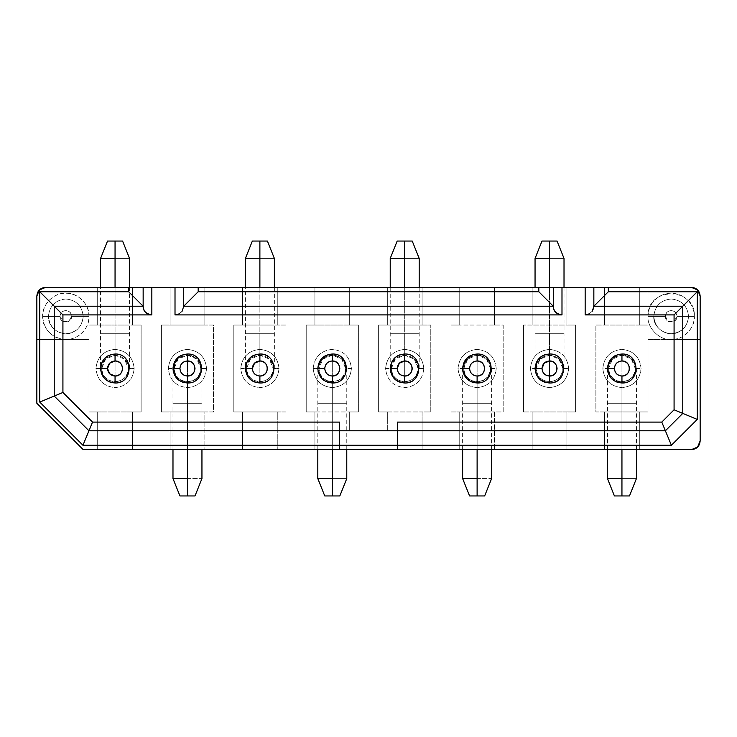 <?xml version="1.0" encoding="UTF-8"?>
<svg xmlns="http://www.w3.org/2000/svg" width="737" height="737" viewBox="0 0 737 737"><rect width="100%" height="100%" fill="white"/><g stroke="black" fill="none" stroke-linecap="round" stroke-linejoin="round"><path stroke-width="0.55" stroke-dasharray="3.69 2.76" d="M697.607 447.055L691.463 449.598C696.778 449.119 699.671 446.226 700.15 440.91L700.15 296.09C699.671 290.774 696.769 287.872 691.463 287.402L648.016 287.402L648.016 316.366L648.016 287.393L648.016 325.054L648.016 287.402L639.32 287.402L639.32 325.054L604.561 325.054L604.561 287.402L648.016 287.402M604.561 287.402L604.561 325.054L604.561 287.402L604.561 325.054L595.874 325.054L595.874 411.946L604.561 411.946L604.561 449.598L566.91 449.598L566.91 411.946L575.597 411.946L575.597 325.054L566.91 325.054L566.91 287.402L604.561 287.402L566.91 287.402L566.91 325.054L566.91 287.402L566.91 325.054L532.151 325.054L532.151 287.402L566.91 287.402L532.151 287.402L532.151 325.054L532.151 287.402L532.151 325.054L523.463 325.054L523.463 411.946L532.151 411.946L532.151 449.598L494.499 449.598L494.499 411.946L503.187 411.946L503.187 325.054L494.499 325.054L494.499 287.402L532.151 287.402L494.499 287.402L494.499 325.054L494.499 287.402L494.499 325.054L459.741 325.054L459.741 287.402L494.499 287.402L459.741 287.402L459.741 325.054L459.741 287.402L459.741 325.054L503.187 325.054L503.187 411.946L494.499 411.946L494.499 449.598L459.741 449.598L459.741 411.946L459.741 449.598L459.741 411.946L494.499 411.946L494.499 449.598L494.499 411.946L503.187 411.946L503.187 325.054L494.499 325.054L503.187 325.054L503.187 411.946L451.053 411.946L451.053 325.054L459.741 325.054L451.053 325.054L459.741 325.054L451.053 325.054L451.053 411.946L451.053 325.054L451.053 411.946L459.741 411.946L451.053 411.946L459.741 411.946L459.741 449.598L422.089 449.598L422.089 411.946L430.777 411.946L430.777 325.054L422.089 325.054L422.089 287.402L459.741 287.402L422.089 287.402L422.089 325.054L422.089 287.402L422.089 325.054L430.777 325.054L430.777 411.946L422.089 411.946L422.089 449.598L422.089 411.946L430.777 411.946L430.777 325.054L387.33 325.054L387.33 287.402L422.089 287.402L45.537 287.402C40.222 287.881 37.329 290.774 36.85 296.09L36.85 403.259L83.198 449.598L397.464 449.598L397.464 430.777L387.33 430.777L387.33 411.946L422.089 411.946L422.089 449.598L397.464 449.598L397.464 430.777L665.391 430.777L682.775 413.393L665.391 430.777L397.464 430.777L397.464 449.598L532.151 449.598L532.151 411.946L532.151 449.598L532.151 411.946L566.91 411.946L566.91 449.598L532.151 449.598L566.91 449.598L566.91 411.946L566.91 449.598L604.561 449.598L604.561 411.946L604.561 449.598L604.561 411.946L639.32 411.946L639.32 449.598L604.561 449.598L639.32 449.598L639.32 411.946L639.32 449.598L639.32 411.946L648.016 411.946L648.016 339.536L700.15 339.536L671.186 339.536C677.543 339.435 683.006 337.168 687.566 332.746C691.997 328.177 694.254 322.723 694.355 316.366C694.042 307.624 690.182 300.936 682.766 296.292C675.046 292.202 667.326 292.202 659.597 296.292C652.19 300.936 648.33 307.624 648.016 316.366L648.016 325.054L639.32 325.054L639.32 287.402L639.32 325.054L639.32 287.402L604.561 287.402M183.706 306.224L553.294 306.224L553.294 287.402L553.294 306.224L183.706 306.224L183.706 287.402L183.706 306.224C183.872 310.774 180.97 313.667 175.01 314.911M589.112 313.962L592.327 311.125M593.847 306.224L593.847 287.402L593.847 306.224L682.775 306.224L682.775 413.393L682.775 306.224L593.847 306.224C594.013 310.774 591.12 313.667 585.16 314.911M697.607 289.945L700.15 296.09L700.15 339.536L648.016 339.536L700.15 339.536M691.463 449.598L639.32 449.598L691.463 449.598M604.561 411.946L595.874 411.946L595.874 325.054L648.016 325.054L648.016 411.946L595.874 411.946L595.874 325.054L604.561 325.054L595.874 325.054L595.874 411.946L604.561 411.946M641.061 368.5C639.845 356.975 633.47 350.6 621.945 349.384C610.411 350.6 604.045 356.975 602.829 368.5C604.045 380.025 610.411 386.4 621.945 387.616C633.47 386.4 639.845 380.025 641.061 368.5C639.845 380.025 633.47 386.4 621.945 387.616C610.411 386.4 604.045 380.025 602.829 368.5L608.624 368.5C607.887 351.319 636.003 351.319 635.266 368.5L631.369 359.076L621.945 355.179L612.521 359.076L608.624 368.5C607.887 385.681 636.003 385.681 635.266 368.5C636.003 385.681 607.887 385.681 608.624 368.5C607.887 385.681 636.003 385.681 635.266 368.5L641.061 368.5L635.266 368.5C636.003 351.319 607.887 351.319 608.624 368.5L602.829 368.5C604.045 356.975 610.411 350.6 621.945 349.384C633.47 350.6 639.845 356.975 641.061 368.5M566.91 411.946L523.463 411.946L523.463 325.054L575.597 325.054L575.597 411.946L575.597 325.054L566.91 325.054L575.597 325.054L575.597 411.946L566.91 411.946M568.651 368.5C567.435 356.975 561.06 350.6 549.535 349.384C538.001 350.6 531.635 356.975 530.419 368.5C531.635 380.025 538.001 386.4 549.535 387.616C561.06 386.4 567.435 380.025 568.651 368.5C567.435 380.025 561.06 386.4 549.535 387.616C538.001 386.4 531.635 380.025 530.419 368.5L536.204 368.5C535.477 351.319 563.584 351.319 562.856 368.5L558.95 359.076L549.535 355.179L540.11 359.076L536.204 368.5C535.477 385.681 563.584 385.681 562.856 368.5C563.584 385.681 535.477 385.681 536.204 368.5C535.477 385.681 563.584 385.681 562.856 368.5L568.651 368.5L562.856 368.5C563.584 351.319 535.477 351.319 536.204 368.5L530.419 368.5C531.635 356.975 538.001 350.6 549.535 349.384C561.06 350.6 567.435 356.975 568.651 368.5M532.151 325.054L523.463 325.054L532.151 325.054M523.463 411.946L523.463 325.054L523.463 411.946L532.151 411.946L523.463 411.946M496.231 368.5C495.015 356.975 488.649 350.6 477.115 349.384C465.591 350.6 459.215 356.975 457.999 368.5C459.215 380.025 465.591 386.4 477.115 387.616C488.649 386.4 495.024 380.025 496.231 368.5C495.024 380.025 488.649 386.4 477.115 387.616C465.591 386.4 459.215 380.025 457.999 368.5L463.794 368.5C463.066 351.319 491.174 351.319 490.446 368.5L486.54 359.076L477.115 355.179L467.7 359.076L463.794 368.5C463.066 385.681 491.174 385.681 490.446 368.5C491.174 385.681 463.066 385.681 463.794 368.5C463.066 385.681 491.174 385.681 490.446 368.5L496.231 368.5L490.446 368.5C491.174 351.319 463.066 351.319 463.794 368.5L457.999 368.5C459.215 356.975 465.591 350.6 477.115 349.384C488.649 350.6 495.015 356.975 496.231 368.5M648.016 339.536L648.016 316.366C646.975 327.827 659.716 340.568 671.186 339.536L648.016 339.536L648.016 411.946L639.32 411.946L648.016 411.946L648.016 325.054L639.32 325.054L648.016 325.054L648.016 339.536M648.016 316.366L653.802 316.366C654.907 326.841 660.702 332.636 671.186 333.741C681.67 332.636 687.455 326.841 688.561 316.366L694.355 316.366C695.396 327.827 682.646 340.568 671.186 339.536C659.716 340.568 646.975 327.827 648.016 316.366C646.81 286.242 695.765 286.702 694.355 316.366L688.561 316.366C687.455 305.883 681.67 300.088 671.186 298.982C660.702 300.088 654.907 305.883 653.802 316.366L648.016 316.366M688.561 316.366C687.861 324.787 683.807 330.314 676.419 332.94C666.23 337.049 652.641 326.85 653.802 316.366C652.641 326.85 666.23 337.049 676.419 332.94C683.807 330.314 687.861 324.787 688.561 316.366C687.455 305.883 681.661 300.088 671.186 298.982C660.702 300.088 654.907 305.883 653.802 316.366C654.907 305.883 660.702 300.088 671.186 298.982C681.661 300.088 687.455 305.883 688.561 316.357C687.455 326.841 681.661 332.636 671.186 333.741C660.702 332.636 654.907 326.841 653.802 316.366L665.391 316.366C665.078 323.829 677.294 323.829 676.981 316.366L688.561 316.366L676.981 316.366C677.294 308.895 665.078 308.895 665.391 316.366L653.802 316.366C654.907 305.883 660.702 300.088 671.186 298.982C681.661 300.088 687.455 305.883 688.561 316.366M665.391 316.366C665.76 312.866 667.694 310.94 671.186 310.572C674.677 310.94 676.612 312.866 676.981 316.366L674.079 321.378L668.284 321.378L665.391 316.366M391.384 368.5L395.29 359.076L404.705 355.179L414.13 359.076L418.026 368.5L414.13 359.076L404.705 355.179L395.281 359.076L391.384 368.5C390.656 385.681 418.763 385.681 418.026 368.5C418.763 385.681 390.647 385.681 391.384 368.5L385.589 368.5C386.805 380.025 393.18 386.4 404.705 387.616C416.239 386.4 422.605 380.025 423.821 368.5C422.605 356.975 416.239 350.6 404.705 349.384C393.18 350.6 386.805 356.975 385.589 368.5C386.805 356.975 393.18 350.6 404.705 349.384C416.239 350.6 422.605 356.975 423.821 368.5L418.026 368.5C418.763 351.319 390.647 351.319 391.384 368.5C390.647 385.681 418.763 385.681 418.026 368.5L423.821 368.5C422.605 380.025 416.239 386.4 404.705 387.616C393.18 386.4 386.805 380.025 385.589 368.5L391.384 368.5C392.231 360.467 396.672 356.026 404.705 355.179L404.705 355.179C412.738 356.026 417.179 360.467 418.026 368.5C417.179 376.533 412.738 380.974 404.705 381.821C396.672 380.974 392.231 376.533 391.384 368.5M422.089 325.054L430.777 325.054L430.777 411.946L378.634 411.946L378.634 325.054L422.089 325.054M397.464 422.089L397.464 430.777L397.464 422.089M339.536 422.089L339.536 430.777L397.464 430.777L88.947 430.777L54.225 396.064L54.225 306.224L143.153 306.224L143.153 287.402L143.153 306.224L54.225 306.224L54.225 396.064L88.947 430.777L339.536 430.777L339.536 449.598L277.259 449.598L277.259 411.946L285.947 411.946L285.947 325.054L277.259 325.054L277.259 287.402L314.911 287.402L314.911 325.054L314.911 287.402L314.911 325.054L306.224 325.054L306.224 411.946L314.911 411.946L314.911 449.598L314.911 411.946L314.911 449.598L314.911 411.946L358.366 411.946L358.366 325.054L349.67 325.054L349.67 287.402L387.33 287.402L387.33 325.054L387.33 287.402L387.33 325.054L378.634 325.054L378.634 411.946L387.33 411.946L387.33 430.777L349.67 430.777L349.67 411.946L349.67 430.777L339.536 430.777L339.536 449.598L339.536 422.089M101.734 368.5C102.581 360.467 107.022 356.026 115.055 355.179L115.055 355.179C123.088 356.026 127.529 360.467 128.376 368.5C127.529 376.533 123.088 380.974 115.055 381.821C107.022 380.974 102.581 376.533 101.734 368.5C100.997 351.319 129.113 351.319 128.376 368.5L124.479 359.076L115.055 355.179L105.631 359.076L101.734 368.5C101.006 385.681 129.113 385.681 128.376 368.5C129.113 385.681 100.997 385.681 101.734 368.5L95.939 368.5C97.155 380.025 103.53 386.4 115.055 387.616C126.589 386.4 132.955 380.025 134.171 368.5C132.955 356.975 126.589 350.6 115.055 349.384C103.53 350.6 97.155 356.975 95.939 368.5C97.155 356.975 103.53 350.6 115.055 349.384C126.589 350.6 132.955 356.975 134.171 368.5L128.376 368.5C129.113 351.319 100.997 351.319 101.734 368.5C100.997 385.681 129.113 385.681 128.376 368.5L134.171 368.5C132.955 380.025 126.589 386.4 115.055 387.616C103.53 386.4 97.155 380.025 95.939 368.5L101.734 368.5M174.144 368.5L174.144 368.5C174.991 360.467 179.432 356.026 187.465 355.179L187.465 355.179C195.508 356.026 199.948 360.467 200.796 368.5C199.948 376.533 195.508 380.974 187.465 381.821C179.432 380.974 174.991 376.533 174.144 368.5C173.416 351.319 201.523 351.319 200.796 368.5L196.89 359.076L187.465 355.179L178.05 359.076L174.144 368.5C173.416 385.681 201.523 385.681 200.796 368.5C201.523 385.681 173.416 385.681 174.144 368.5L168.349 368.5C169.565 380.025 175.94 386.4 187.465 387.616C198.999 386.4 205.365 380.025 206.581 368.5C205.365 356.975 198.999 350.6 187.465 349.384C175.94 350.6 169.565 356.975 168.349 368.5C169.565 356.975 175.94 350.6 187.465 349.384C198.999 350.6 205.365 356.975 206.581 368.5L200.796 368.5C201.523 351.319 173.416 351.319 174.144 368.5C173.416 385.681 201.523 385.681 200.796 368.5L206.581 368.5C205.365 380.025 198.999 386.4 187.465 387.616C175.94 386.4 169.565 380.025 168.349 368.5L174.144 368.5M246.554 368.5C247.402 360.467 251.842 356.026 259.885 355.179L259.885 355.179C267.918 356.026 272.358 360.467 273.206 368.5C272.358 376.533 267.918 380.974 259.885 381.821C251.842 380.974 247.402 376.533 246.554 368.5C245.826 351.319 273.934 351.319 273.206 368.5L269.3 359.076L259.885 355.179L250.46 359.076L246.554 368.5C245.826 385.681 273.934 385.681 273.206 368.5C273.934 385.681 245.826 385.681 246.554 368.5L240.769 368.5C241.985 380.025 248.351 386.4 259.885 387.616C271.409 386.4 277.785 380.025 279.001 368.5C277.785 356.975 271.409 350.6 259.885 349.384C248.351 350.6 241.976 356.975 240.769 368.5C241.985 356.975 248.351 350.6 259.885 349.384C271.409 350.6 277.785 356.975 279.001 368.5L273.206 368.5C273.934 351.319 245.826 351.319 246.554 368.5C245.826 385.681 273.934 385.681 273.206 368.5L279.001 368.5C277.785 380.025 271.409 386.4 259.885 387.616C248.351 386.4 241.976 380.025 240.769 368.5L246.554 368.5M345.616 368.5C344.769 376.533 340.328 380.974 332.295 381.821C324.262 380.974 319.821 376.533 318.974 368.5L318.974 368.5C319.821 360.467 324.262 356.026 332.295 355.179L332.295 355.179C340.328 356.026 344.769 360.467 345.616 368.5C346.353 385.681 318.237 385.681 318.974 368.5C318.237 385.681 346.353 385.681 345.616 368.5L341.719 359.076L332.295 355.179L322.87 359.076L318.974 368.5C318.237 351.319 346.353 351.319 345.616 368.5L351.411 368.5C350.195 356.975 343.82 350.6 332.295 349.384C320.761 350.6 314.395 356.975 313.179 368.5C314.395 380.025 320.761 386.4 332.295 387.616C343.82 386.4 350.195 380.025 351.411 368.5C350.195 380.025 343.82 386.4 332.295 387.616C320.761 386.4 314.395 380.025 313.179 368.5L318.974 368.5C318.237 385.681 346.353 385.681 345.616 368.5C346.344 351.319 318.237 351.319 318.974 368.5L313.179 368.5C314.395 356.975 320.761 350.6 332.295 349.384C343.82 350.6 350.195 356.975 351.411 368.5L345.616 368.5M463.794 368.5L463.794 368.5C464.642 360.467 469.082 356.026 477.115 355.179L477.115 355.179C485.158 356.026 489.598 360.467 490.446 368.5C489.598 376.533 485.158 380.974 477.115 381.821C469.082 380.974 464.642 376.533 463.794 368.5M536.204 368.5C537.052 360.467 541.492 356.026 549.535 355.179L549.535 355.179C557.568 356.026 562.009 360.467 562.856 368.5C562.009 376.533 557.568 380.974 549.535 381.821C541.492 380.974 537.052 376.533 536.204 368.5M608.624 368.5L608.624 368.5C609.471 360.467 613.912 356.026 621.945 355.179L621.945 355.179C629.978 356.026 634.419 360.467 635.266 368.5C634.419 376.533 629.978 380.974 621.945 381.821C613.912 380.974 609.471 376.533 608.624 368.5M277.259 325.054L277.259 287.402L277.259 325.054L242.501 325.054L242.501 287.402L277.259 287.402L277.259 325.054L285.947 325.054L285.947 411.946L277.259 411.946L277.259 449.598L204.849 449.598L204.849 411.946L213.537 411.946L213.537 325.054L204.849 325.054L204.849 287.402L242.501 287.402L242.501 325.054L242.501 287.402L242.501 325.054L233.813 325.054L233.813 411.946L242.501 411.946L242.501 449.598L242.501 411.946L242.501 449.598L242.501 411.946L277.259 411.946L277.259 449.598L277.259 411.946L285.947 411.946L285.947 325.054L277.259 325.054L285.947 325.054L285.947 411.946L233.813 411.946L233.813 325.054L277.259 325.054M204.849 325.054L204.849 287.402L204.849 325.054L170.09 325.054L170.09 287.402L204.849 287.402L204.849 325.054L213.537 325.054L213.537 411.946L204.849 411.946L204.849 449.598L132.439 449.598L132.439 411.946L141.126 411.946L141.126 325.054L132.439 325.054L132.439 287.402L170.09 287.402L170.09 325.054L170.09 287.402L170.09 325.054L161.403 325.054L161.403 411.946L170.09 411.946L170.09 449.598L170.09 411.946L170.09 449.598L170.09 411.946L204.849 411.946L204.849 449.598L204.849 411.946L213.537 411.946L213.537 325.054L204.849 325.054L213.537 325.054L213.537 411.946L161.403 411.946L161.403 325.054L204.849 325.054M39.393 289.945L45.537 287.402L88.984 287.402L88.984 325.054L88.984 287.402L97.68 287.402L97.68 325.054L97.68 287.402L97.68 325.054L88.984 325.054L88.984 316.366C88.67 307.624 84.81 300.936 77.403 296.292C69.674 292.202 61.954 292.202 54.225 296.292C46.818 300.936 42.958 307.624 42.645 316.366C41.604 327.827 54.354 340.568 65.814 339.536L88.984 339.536L88.984 411.946L141.126 411.946L141.126 325.054L132.439 325.054L132.439 287.402L132.439 325.054L97.68 325.054L97.68 287.402L132.439 287.402L132.439 325.054L141.126 325.054L141.126 411.946L132.439 411.946L132.439 449.598L83.198 449.598L36.85 403.259L36.85 339.536L88.984 339.536L36.85 339.536M178.962 313.962L182.186 311.125M349.67 325.054L349.67 287.402L349.67 325.054L314.911 325.054L314.911 287.402L349.67 287.402L349.67 325.054L358.366 325.054L358.366 411.946L349.67 411.946L358.366 411.946L358.366 325.054L349.67 325.054L358.366 325.054L358.366 411.946L349.67 411.946L349.67 430.777L397.464 430.777L397.464 449.598L339.536 449.598L339.536 430.777L397.464 430.777L339.536 430.777L349.67 430.777L349.67 411.946L306.224 411.946L306.224 325.054L314.911 325.054L306.224 325.054L306.224 411.946L314.911 411.946L306.224 411.946L306.224 325.054L349.67 325.054M97.68 411.946L97.68 449.598L97.68 411.946L97.68 449.598L97.68 411.946L88.984 411.946L88.984 325.054L141.126 325.054L141.126 411.946L132.439 411.946L132.439 449.598L132.439 411.946L88.984 411.946L88.984 339.536L65.814 339.536C72.171 339.435 77.634 337.168 82.203 332.746C86.625 328.177 88.882 322.723 88.984 316.366L88.984 325.054L97.68 325.054L88.984 325.054L88.984 411.946L97.68 411.946M242.501 325.054L233.813 325.054L242.501 325.054M233.813 411.946L233.813 325.054L233.813 411.946L242.501 411.946L233.813 411.946M170.09 325.054L161.403 325.054L170.09 325.054M161.403 411.946L161.403 325.054L161.403 411.946L170.09 411.946L161.403 411.946M88.984 316.366L83.198 316.366C82.093 305.883 76.298 300.088 65.814 298.982C55.33 300.088 49.545 305.883 48.439 316.366L42.645 316.366C41.604 304.897 54.354 292.156 65.814 293.188C77.274 292.156 90.025 304.897 88.984 316.366C90.025 327.827 77.284 340.568 65.814 339.536C51.691 338.062 43.962 330.342 42.645 316.366L48.439 316.366C49.545 326.841 55.33 332.636 65.814 333.741C76.298 332.636 82.093 326.841 83.198 316.366L88.984 316.366M387.33 325.054L378.634 325.054L387.33 325.054M378.634 411.946L378.634 325.054L378.634 411.946L387.33 411.946L378.634 411.946M387.33 411.946L387.33 430.777L387.33 411.946M83.198 316.357C82.083 305.883 76.298 300.088 65.814 298.982C55.33 300.088 49.545 305.883 48.439 316.366C49.545 305.883 55.33 300.088 65.814 298.982C76.298 300.088 82.093 305.883 83.198 316.357C82.489 324.787 78.444 330.314 71.047 332.94C60.858 337.049 47.269 326.85 48.439 316.366C47.269 326.85 60.858 337.049 71.047 332.94C78.444 330.314 82.489 324.787 83.198 316.366L71.609 316.366C71.922 308.895 59.706 308.895 60.019 316.366L48.439 316.366C49.545 305.883 55.339 300.088 65.814 298.982C76.298 300.088 82.093 305.883 83.198 316.366C82.093 326.841 76.298 332.636 65.814 333.741C55.339 332.636 49.545 326.841 48.439 316.366L60.019 316.366C59.706 323.829 71.922 323.829 71.609 316.366L83.198 316.366M60.019 316.366C60.388 312.866 62.323 310.94 65.814 310.572C69.306 310.94 71.24 312.866 71.609 316.366L68.716 321.378L62.921 321.378L60.019 316.366M621.945 354.018C603.271 353.226 603.271 383.774 621.945 382.982C640.619 383.774 640.619 353.226 621.945 354.018L621.945 403.259C603.271 403.259 603.271 403.259 621.945 403.259C603.271 403.259 603.271 403.259 621.945 403.259L621.945 382.982L611.701 378.744L607.463 368.5L611.701 358.256L621.945 354.018L632.189 358.256L636.427 368.5L632.189 378.744L621.945 382.982L621.945 403.259C640.619 403.259 640.619 403.259 621.945 403.259C640.619 403.259 640.619 403.259 621.945 403.259L621.945 354.018M621.945 449.598L621.945 403.259C603.271 403.259 603.271 403.259 621.945 403.259C603.271 403.259 603.271 403.259 621.945 403.259L621.945 478.571L607.463 478.571L621.945 478.571C640.619 478.571 640.619 478.571 621.945 478.571L621.945 403.259C640.619 403.259 640.619 403.259 621.945 403.259C640.619 403.259 640.619 403.259 621.945 403.259L621.945 449.598M621.945 494.085L621.945 478.571C640.619 478.571 640.619 478.571 621.945 478.571M614.409 495.946L621.945 495.946C631.655 495.946 631.655 495.946 621.945 495.946L629.472 495.946M477.115 354.018C458.442 353.226 458.442 383.774 477.115 382.982C495.798 383.774 495.789 353.226 477.115 354.018L477.115 403.259C458.442 403.259 458.442 403.259 477.115 403.259C458.442 403.259 458.442 403.259 477.115 403.259L477.115 382.982L466.88 378.744L462.633 368.5L466.88 358.256L477.115 354.018L487.36 358.256L491.597 368.5L487.36 378.744L477.115 382.982L477.115 403.259C495.798 403.259 495.798 403.259 477.115 403.259C495.798 403.259 495.798 403.259 477.115 403.259L477.115 354.018M477.115 449.598L477.115 403.259C458.442 403.259 458.442 403.259 477.115 403.259C458.442 403.259 458.442 403.259 477.115 403.259L477.115 478.571L462.633 478.571L477.115 478.571C495.798 478.571 495.798 478.571 477.115 478.571L477.115 449.598M477.115 494.085L477.125 478.571M469.589 495.946L477.115 495.946C486.825 495.946 486.825 495.946 477.115 495.946L484.651 495.946M332.295 354.018C313.621 353.226 313.621 383.774 332.295 382.982C350.969 383.774 350.969 353.226 332.295 354.018L332.295 403.259C313.621 403.259 313.621 403.259 332.295 403.259C313.621 403.259 313.621 403.259 332.295 403.259L332.295 382.982L322.051 378.744L317.813 368.5L322.051 358.256L332.295 354.018L342.53 358.256L346.777 368.5L342.53 378.744L332.295 382.982L332.295 403.259C350.969 403.259 350.969 403.259 332.295 403.259C350.969 403.259 350.969 403.259 332.295 403.259L332.295 354.018M332.295 449.598L332.295 403.259C313.621 403.259 313.621 403.259 332.295 403.259C313.621 403.259 313.621 403.259 332.295 403.259L332.295 478.571L317.813 478.571L332.295 478.571C350.969 478.571 350.969 478.571 332.295 478.571L332.295 403.259C350.969 403.259 350.969 403.259 332.295 403.259C350.969 403.259 350.969 403.259 332.295 403.259L332.295 449.598M332.295 494.085L332.295 478.571C350.969 478.571 350.969 478.571 332.295 478.571M324.759 495.946L332.295 495.946C342.005 495.946 342.005 495.946 332.295 495.946L339.821 495.946M549.535 241.054L541.999 241.054L549.535 241.054L549.535 258.429L535.053 258.429L549.535 258.429C568.209 258.429 568.209 258.429 549.535 258.429L549.535 241.054C559.245 241.054 559.245 241.054 549.535 241.054L557.061 241.054M549.535 333.741C531.635 333.741 530.078 333.741 549.535 333.741C531.635 333.741 530.078 333.741 549.535 333.741L549.535 287.402L549.535 333.741C568.209 333.741 568.209 333.741 549.535 333.741C568.209 333.741 568.209 333.741 549.535 333.741L549.535 258.429L549.535 333.741C530.852 333.741 530.852 333.741 549.535 333.741C530.852 333.741 530.852 333.741 549.535 333.741L549.535 355.179L549.535 333.741C568.209 333.741 568.209 333.741 549.535 333.741C568.209 333.741 568.209 333.741 549.535 333.741M549.535 258.429C568.209 258.429 568.209 258.429 549.535 258.429M564.017 287.402L564.017 368.5C563.096 377.233 558.268 382.061 549.535 382.982C530.852 383.774 530.852 353.226 549.535 354.018C568.209 353.226 568.209 383.774 549.535 382.982L549.535 357.979L549.535 382.982C568.209 383.774 568.209 353.226 549.535 354.018C531.635 352.94 530.078 383.544 549.535 382.982C540.792 382.061 535.965 377.233 535.053 368.5C535.965 359.767 540.792 354.939 549.535 354.018M404.705 241.054L397.179 241.054L404.705 241.054L404.705 258.429L390.223 258.429L404.705 258.429C423.379 258.429 423.379 258.429 404.705 258.429L404.705 241.054C414.415 241.054 414.415 241.054 404.705 241.054L412.241 241.054M404.705 333.741C386.805 333.741 385.258 333.741 404.705 333.741C386.805 333.741 385.258 333.741 404.705 333.741L404.705 287.402L404.705 333.741C423.379 333.741 423.379 333.741 404.705 333.741C423.379 333.741 423.379 333.741 404.705 333.741L404.705 258.429L404.705 333.741C386.031 333.741 386.031 333.741 404.705 333.741C386.031 333.741 386.031 333.741 404.705 333.741L404.705 355.179L404.705 333.741C423.379 333.741 423.379 333.741 404.705 333.741C423.379 333.741 423.379 333.741 404.705 333.741M404.705 258.429C423.379 258.429 423.379 258.429 404.705 258.429M419.187 287.402L419.187 368.5C418.275 377.233 413.448 382.061 404.705 382.982C386.031 383.774 386.031 353.226 404.705 354.018C423.379 353.226 423.379 383.774 404.705 382.982L404.705 357.979L404.705 382.982C423.379 383.774 423.379 353.226 404.705 354.018C386.805 352.94 385.258 383.544 404.705 382.982C395.972 382.061 391.144 377.233 390.223 368.5C391.144 359.767 395.972 354.939 404.705 354.018M187.465 354.018C168.791 353.226 168.791 383.774 187.465 382.982C206.148 383.774 206.139 353.226 187.465 354.018L187.465 403.259C168.791 403.259 168.791 403.259 187.465 403.259C168.791 403.259 168.791 403.259 187.465 403.259L187.465 382.982L177.23 378.744L172.983 368.5L177.23 358.256L187.465 354.018L197.709 358.256L201.947 368.5L197.709 378.744L187.465 382.982L187.465 403.259C206.148 403.259 206.148 403.259 187.465 403.259C206.148 403.259 206.148 403.259 187.465 403.259L187.465 354.018M187.465 449.598L187.465 403.259C168.791 403.259 168.791 403.259 187.465 403.259C168.791 403.259 168.791 403.259 187.465 403.259L187.465 478.571L172.983 478.571L187.465 478.571C206.148 478.571 206.148 478.571 187.465 478.571L187.465 449.598M187.465 494.085L187.474 478.571M179.939 495.946L187.465 495.946C197.175 495.946 197.175 495.946 187.465 495.946L195.001 495.946M259.885 241.054L252.349 241.054L259.885 241.054L259.885 258.429L245.403 258.429L259.885 258.429C278.558 258.429 278.558 258.429 259.885 258.429L259.885 241.054C269.595 241.054 269.595 241.054 259.885 241.054L267.411 241.054M259.885 333.741C241.985 333.741 240.428 333.741 259.885 333.741C241.985 333.741 240.428 333.741 259.885 333.741L259.885 287.402L259.885 333.741C278.558 333.741 278.558 333.741 259.885 333.741C278.558 333.741 278.558 333.741 259.885 333.741L259.885 382.982C241.202 383.774 241.202 353.226 259.885 354.018L259.885 333.741C241.202 333.741 241.202 333.741 259.885 333.741C241.202 333.741 241.202 333.741 259.885 333.741L259.885 354.018C278.558 353.226 278.558 383.774 259.885 382.982L259.885 333.741C278.558 333.741 278.558 333.741 259.885 333.741C278.558 333.741 278.558 333.741 259.885 333.741M259.885 258.429C278.558 258.429 278.558 258.429 259.885 258.429M259.875 354.018C241.202 353.226 241.211 383.774 259.885 382.982C278.558 383.774 278.558 353.226 259.885 354.018C268.618 354.939 273.445 359.767 274.367 368.5C273.445 377.233 268.618 382.061 259.885 382.982C251.142 382.061 246.315 377.233 245.403 368.5L245.403 287.402M115.055 241.054L107.528 241.054L115.055 241.054L115.055 258.429L100.573 258.429L115.055 258.429C133.729 258.429 133.729 258.429 115.055 258.429L115.055 241.054C124.765 241.054 124.765 241.054 115.055 241.054L122.591 241.054M115.055 333.741C97.155 333.741 95.607 333.741 115.055 333.741C97.155 333.741 95.607 333.741 115.055 333.741L115.055 287.402L115.055 333.741C133.729 333.741 133.729 333.741 115.055 333.741C133.729 333.741 133.729 333.741 115.055 333.741L115.055 258.429L115.055 333.741C96.381 333.741 96.381 333.741 115.055 333.741C96.381 333.741 96.381 333.741 115.055 333.741L115.055 382.982C96.381 383.774 96.381 353.226 115.055 354.018L115.055 333.741L115.055 354.018C133.729 353.226 133.729 383.774 115.055 382.982L115.055 333.741C133.729 333.741 133.729 333.741 115.055 333.741C133.729 333.741 133.729 333.741 115.055 333.741M115.055 258.429C133.729 258.429 133.729 258.429 115.055 258.429M115.055 354.018C96.381 353.226 96.381 383.774 115.055 382.982C133.729 383.774 133.729 353.226 115.055 354.018C106.321 354.939 101.494 359.767 100.573 368.5L100.573 287.402M607.463 449.598L607.463 368.5M636.427 449.598L636.427 368.5M462.633 449.598L462.633 368.5M491.597 449.598L491.597 368.5M317.813 449.598L317.813 368.5M346.777 449.598L346.777 368.5M535.053 368.5L535.053 287.402M390.223 368.5L390.223 287.402M172.983 449.598L172.983 368.5M201.947 449.598L201.947 368.5M274.367 368.5L274.367 287.402M100.573 368.5C101.494 377.233 106.321 382.061 115.055 382.982C123.798 382.061 128.625 377.233 129.537 368.5L129.537 287.402"/><path stroke-width="1.11" d="M648.016 287.402L691.463 287.393L608.329 287.402L608.329 291.741L608.329 287.402L593.847 287.402L593.847 306.224L608.329 291.741L593.847 306.224L682.775 306.224L697.257 291.741L608.329 291.741L697.257 291.741L682.775 306.224L682.775 413.393L697.257 419.399L697.257 291.741L697.257 419.399L682.775 413.393L665.391 430.777L671.389 445.259L697.257 419.399L671.389 445.259L82.949 445.259L39.743 402.061L39.743 291.741L128.671 291.741L128.671 287.402L45.537 287.402L39.393 289.945L36.85 296.09L36.85 403.259L83.198 449.598L691.463 449.598L697.607 447.055L700.15 440.91C699.671 446.226 696.778 449.119 691.463 449.598L83.198 449.598L36.85 403.259L36.85 296.09C37.329 290.774 40.222 287.881 45.537 287.402L538.811 287.402L538.811 291.741L553.294 306.224L553.294 287.402L538.811 287.402L553.294 287.402L553.294 306.224C553.137 310.867 556.039 313.769 561.99 314.911L561.99 287.402L553.294 287.402L585.16 287.402L585.16 314.911L589.112 313.962M592.327 311.125L593.847 306.224L593.847 287.402L691.463 287.402L697.607 289.945L691.463 287.402C696.769 287.872 699.671 290.774 700.15 296.09L700.15 440.91L697.607 447.055M593.847 287.402L585.16 287.402L593.847 287.402M585.16 314.911L585.16 287.402L561.99 287.402L561.99 314.911L175.01 314.911L175.01 287.402L143.153 287.402L143.153 306.224L143.153 287.402L128.671 287.402L128.671 291.741L143.153 306.224L54.225 306.224L143.153 306.224L128.671 291.741L39.743 291.741L54.225 306.224L54.225 396.064L54.225 306.224L39.743 291.741L39.743 402.061L54.225 396.064L88.947 430.777L54.225 396.064L39.743 402.061L82.949 445.259L88.947 430.777L665.391 430.777L88.947 430.777L82.949 445.259L671.389 445.259L661.789 422.089L674.079 409.8L674.079 314.911L585.16 314.911L674.079 314.911L682.775 306.224L674.079 314.911L674.079 409.8L682.775 413.393L674.079 409.8L661.789 422.089L665.391 430.777L682.775 413.393L682.775 306.224L593.847 306.27M700.15 339.536L700.15 440.91L700.15 296.09L697.607 289.945M549.535 355.179L549.535 357.979L549.535 355.179M404.705 355.179L404.705 357.979L404.705 355.179M661.789 422.089L397.464 422.089L397.464 430.777L397.464 422.089L661.789 422.089M151.84 287.402L151.84 314.911L62.921 314.911L62.921 392.462L92.54 422.089L339.536 422.089L339.536 430.777L339.536 422.089L92.54 422.089L62.921 392.462L62.921 314.911L151.84 314.911L151.84 287.402M36.85 339.536L36.85 296.09L39.393 289.945M143.153 306.224C142.996 310.867 145.889 313.769 151.84 314.911C146.442 314.395 143.549 311.493 143.153 306.224M182.186 311.125L183.706 306.224L183.706 287.402L175.01 287.402L175.01 314.911L178.962 313.962M175.01 314.911L561.99 314.911C556.592 314.395 553.69 311.493 553.294 306.224L538.811 291.741L198.189 291.741L198.189 287.402L183.706 287.402L183.706 306.224L198.189 291.741L538.811 291.741L538.811 287.402L198.189 287.402L198.189 291.741L183.706 306.27M54.225 306.224L62.921 314.911L54.225 306.224M54.225 396.064L62.921 392.462L54.225 396.064M88.947 430.777L92.54 422.089L88.947 430.777M553.294 306.224L183.706 306.224L553.294 306.224M621.945 360.973C617.403 361.452 614.888 363.958 614.409 368.5C614.888 373.042 617.403 375.548 621.945 376.027C626.487 375.548 628.993 373.042 629.472 368.5C628.993 363.958 626.487 361.452 621.945 360.973L621.945 354.018C613.092 354.819 608.265 359.647 607.463 368.5C608.265 377.353 613.092 382.181 621.945 382.982L621.945 376.027C617.339 375.612 614.833 373.106 614.409 368.5L607.463 368.5L614.409 368.5C614.833 363.894 617.339 361.388 621.945 360.973C631.655 360.559 631.655 376.441 621.945 376.027L621.945 382.982C640.619 383.774 640.619 353.226 621.945 354.018L621.945 360.973M621.945 382.982C613.212 382.061 608.384 377.233 607.463 368.5C608.384 359.767 613.212 354.939 621.945 354.018C640.619 353.226 640.619 383.774 621.945 382.982M607.785 479.372L614.409 495.946L621.945 495.946L614.409 495.946L607.463 478.571L621.945 478.571L621.945 449.598L621.945 478.571C640.619 478.571 640.619 478.571 621.945 478.571L621.945 494.085M621.945 478.571C640.619 478.571 640.619 478.571 621.945 478.571L621.945 495.946L621.945 478.571L607.463 478.571L614.409 495.946L607.868 479.584M636.427 449.598L636.427 478.571L629.472 495.946L621.945 495.946C631.655 495.946 631.655 495.946 621.945 495.946L614.409 495.946M477.115 360.973C472.574 361.452 470.068 363.958 469.589 368.5C470.068 373.042 472.574 375.548 477.115 376.027C481.657 375.548 484.172 373.042 484.651 368.5C484.172 363.958 481.657 361.452 477.115 360.973L477.115 354.018C468.262 354.819 463.435 359.647 462.633 368.5C463.435 377.353 468.262 382.181 477.115 382.982L477.115 376.027C472.518 375.612 470.003 373.106 469.589 368.5L462.633 368.5L469.589 368.5C470.003 363.894 472.518 361.388 477.115 360.973C486.825 360.559 486.825 376.441 477.115 376.027L477.115 382.982C495.789 383.774 495.798 353.226 477.125 354.018L477.115 360.973M477.115 382.982C468.382 382.061 463.555 377.233 462.633 368.5C463.555 359.767 468.382 354.939 477.115 354.018C495.798 353.226 495.798 383.774 477.115 382.982M462.956 479.372L469.589 495.946L477.115 495.946L469.589 495.946L462.633 478.571L477.115 478.571L477.115 449.598L477.115 478.571C495.798 478.571 495.798 478.571 477.115 478.571L477.115 494.085M477.115 478.571L477.115 495.946L477.115 478.571L462.633 478.571L469.589 495.946L463.048 479.584M491.597 449.598L491.597 478.571L484.651 495.946L477.115 495.946C486.825 495.946 486.825 495.946 477.115 495.946L469.589 495.946M332.295 360.973C327.753 361.452 325.238 363.958 324.759 368.5C325.238 373.042 327.753 375.548 332.295 376.027C336.837 375.548 339.342 373.042 339.821 368.5C339.342 363.958 336.837 361.452 332.295 360.973L332.295 354.018C323.442 354.819 318.614 359.647 317.813 368.5C318.614 377.353 323.442 382.181 332.295 382.982L332.295 376.027C327.689 375.612 325.183 373.106 324.759 368.5L317.813 368.5L324.759 368.5C325.183 363.894 327.689 361.388 332.295 360.973C342.005 360.559 342.005 376.441 332.295 376.027L332.295 382.982C350.969 383.774 350.969 353.226 332.295 354.018L332.295 360.973M332.295 382.982C323.561 382.061 318.734 377.233 317.813 368.5C318.734 359.767 323.561 354.939 332.295 354.018C350.969 353.226 350.969 383.774 332.295 382.982M318.135 479.372L324.759 495.946L332.295 495.946L324.759 495.946L317.813 478.571L332.295 478.571L332.295 449.598L332.295 478.571C350.969 478.571 350.969 478.571 332.295 478.571L332.295 494.085M332.295 478.571C350.969 478.571 350.969 478.571 332.295 478.571L332.295 495.946L332.295 478.571L317.813 478.571L324.759 495.946L318.218 479.584M346.777 449.598L346.777 478.571L339.821 495.946L332.295 495.946C342.005 495.946 342.005 495.946 332.295 495.946L324.759 495.946M549.535 241.054C559.245 241.054 559.245 241.054 549.535 241.054L549.535 258.429L535.053 258.429L541.999 241.054L535.053 258.429L549.535 258.429L549.535 241.054L541.999 241.054L557.061 241.054L564.017 258.429L564.017 287.402M549.535 258.429C568.209 258.429 568.209 258.429 549.535 258.429C568.209 258.429 568.209 258.429 549.535 258.429L549.535 287.402L549.535 258.429M549.535 382.982C540.497 381.794 535.67 376.966 535.053 368.5C536.241 359.463 541.069 354.635 549.535 354.018C568.209 353.226 568.209 383.774 549.535 382.982L549.535 376.027C544.929 375.612 542.414 373.106 541.999 368.5L535.053 368.5C535.845 377.353 540.672 382.181 549.535 382.982C568.209 383.774 568.209 353.226 549.535 354.018C540.672 354.819 535.845 359.647 535.053 368.5L541.999 368.5C542.414 363.894 544.929 361.388 549.535 360.973L549.535 354.018L549.535 360.973C559.245 360.559 559.245 376.441 549.535 376.027L549.535 382.982M549.535 376.027C554.077 375.548 556.582 373.042 557.061 368.5C556.582 363.958 554.077 361.452 549.535 360.973L544.21 363.175L541.999 368.5C542.478 373.042 544.993 375.548 549.535 376.027M404.705 241.054C414.415 241.054 414.415 241.054 404.705 241.054L404.705 258.429L390.223 258.429L397.179 241.054L390.223 258.429L404.705 258.429L404.705 241.054L397.179 241.054L412.241 241.054L419.187 258.429L419.187 287.402M404.705 258.429C423.379 258.429 423.379 258.429 404.705 258.429C423.379 258.429 423.379 258.429 404.705 258.429L404.705 287.402L404.705 258.429M404.705 382.982C395.668 381.794 390.84 376.966 390.223 368.5C391.411 359.463 396.239 354.635 404.705 354.018C423.379 353.226 423.379 383.774 404.705 382.982L404.705 376.027C400.099 375.612 397.593 373.106 397.179 368.5L390.223 368.5C391.025 377.353 395.852 382.181 404.705 382.982C423.379 383.774 423.379 353.226 404.705 354.018C395.852 354.819 391.025 359.647 390.223 368.5L397.179 368.5C397.593 363.894 400.099 361.388 404.705 360.973L404.705 354.018L404.705 360.973C414.415 360.559 414.415 376.441 404.705 376.027L404.705 382.982M404.705 376.027C409.247 375.548 411.762 373.042 412.241 368.5C411.762 363.958 409.247 361.452 404.705 360.973L399.38 363.175L397.179 368.5C397.658 373.042 400.163 375.548 404.705 376.027M187.465 360.973C182.923 361.452 180.418 363.958 179.939 368.5C180.418 373.042 182.923 375.548 187.465 376.027C192.007 375.548 194.522 373.042 195.001 368.5C194.522 363.958 192.007 361.452 187.465 360.973L187.465 354.018C178.612 354.819 173.785 359.647 172.983 368.5C173.785 377.353 178.612 382.181 187.465 382.982L187.465 376.027C182.868 375.612 180.353 373.106 179.939 368.5L172.983 368.5L179.939 368.5C180.353 363.894 182.868 361.388 187.465 360.973C197.175 360.559 197.175 376.441 187.465 376.027L187.465 382.982C206.139 383.774 206.148 353.226 187.474 354.018L187.465 360.973M187.465 382.982C178.732 382.061 173.904 377.233 172.983 368.5C173.904 359.767 178.732 354.939 187.465 354.018C206.148 353.226 206.148 383.774 187.465 382.982M187.465 478.571L187.465 495.946L187.465 478.571L172.983 478.571L179.939 495.946L187.465 495.946L179.939 495.946L172.983 478.571L187.465 478.571L187.465 449.598L187.465 478.571C206.148 478.571 206.148 478.571 187.465 478.571L187.465 494.085M173.306 479.372L173.002 478.599M201.947 449.598L201.947 478.571L195.001 495.946L187.465 495.946C197.175 495.946 197.175 495.946 187.465 495.946L179.939 495.946L173.398 479.584M259.885 241.054C269.595 241.054 269.595 241.054 259.885 241.054L259.885 258.429L245.403 258.429L252.349 241.054L245.403 258.429L259.885 258.429L259.885 241.054L252.349 241.054L267.411 241.054L274.367 258.429L274.367 287.402M259.885 258.429C278.558 258.429 278.558 258.429 259.885 258.429C278.558 258.429 278.558 258.429 259.885 258.429L259.885 287.402L259.885 258.429M259.885 382.982C251.151 382.061 246.324 377.233 245.403 368.5C246.315 359.767 251.142 354.939 259.875 354.018C278.558 353.226 278.558 383.774 259.885 382.982L259.885 376.027C255.278 375.612 252.763 373.106 252.349 368.5L245.403 368.5C246.195 377.353 251.022 382.181 259.885 382.982C278.558 383.774 278.558 353.226 259.885 354.018C251.022 354.819 246.195 359.647 245.403 368.5L252.349 368.5C252.763 363.894 255.278 361.388 259.885 360.973L259.885 354.018L259.885 360.973C269.595 360.559 269.595 376.441 259.885 376.027L259.885 382.982M259.885 376.027C264.426 375.548 266.932 373.042 267.411 368.5C266.932 363.958 264.426 361.452 259.885 360.973L254.56 363.175L252.349 368.5C252.828 373.042 255.343 375.548 259.885 376.027M115.055 241.054C124.765 241.054 124.765 241.054 115.055 241.054L115.055 258.429L100.573 258.429L107.528 241.054L100.573 258.429L115.055 258.429L115.055 241.054L107.528 241.054L122.591 241.054L129.537 258.429L129.537 287.402M115.055 258.429C133.729 258.429 133.729 258.429 115.055 258.429C133.729 258.429 133.729 258.429 115.055 258.429L115.055 287.402L115.055 258.429M115.055 382.982C106.321 382.061 101.494 377.233 100.573 368.5C101.494 359.767 106.321 354.939 115.055 354.018C133.729 353.226 133.729 383.774 115.055 382.982L115.055 376.027C110.449 375.612 107.943 373.106 107.528 368.5L100.573 368.5C101.374 377.353 106.202 382.181 115.055 382.982C133.729 383.774 133.729 353.226 115.055 354.018C106.202 354.819 101.374 359.647 100.573 368.5L107.528 368.5C107.943 363.894 110.449 361.388 115.055 360.973L115.055 354.018L115.055 360.973C124.765 360.559 124.765 376.441 115.055 376.027L115.055 382.982M115.055 376.027C119.597 375.548 122.112 373.042 122.591 368.5C122.112 363.958 119.597 361.452 115.055 360.973L109.73 363.175L107.528 368.5L109.73 373.825L115.055 376.027M607.463 449.598L607.463 478.571M462.633 449.598L462.633 478.571M317.813 449.598L317.813 478.571M535.053 287.402L535.053 258.429M390.223 287.402L390.223 258.429M172.983 449.598L172.983 478.571L179.939 495.946M245.403 287.402L245.403 258.429M107.528 241.054L100.573 258.429L100.573 287.402"/></g></svg>
